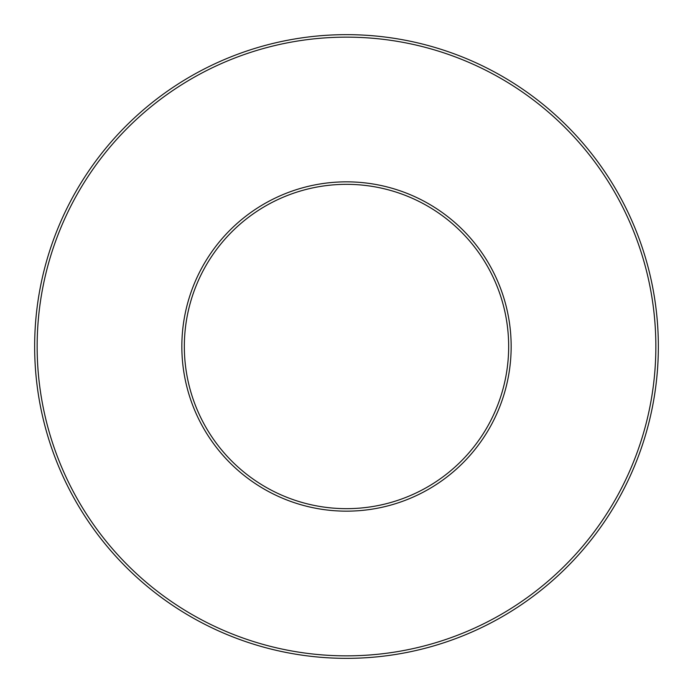 <?xml version="1.0" encoding="UTF-8"?>
<svg xmlns="http://www.w3.org/2000/svg" width="693" height="693" viewBox="0 0 693 693"><rect width="100%" height="100%" fill="white"/><g stroke="black" fill="none" stroke-linecap="round" stroke-linejoin="round"><path stroke-width="1.04" d="M184.338 346.5A162.162 162.162 0 0 1 346.5 184.338A162.162 162.162 0 0 1 508.662 346.5A162.162 162.162 0 0 1 346.5 508.662A162.162 162.162 0 0 1 184.338 346.5M181.843 346.5A164.657 164.657 0 0 1 346.5 181.843A164.657 164.657 0 0 1 511.157 346.5A164.657 164.657 0 0 1 346.5 511.157A164.657 164.657 0 0 1 181.843 346.5M658.35 346.5A311.85 311.85 0 0 1 346.5 658.35A311.85 311.85 0 0 1 34.65 346.5A311.85 311.85 0 0 1 346.5 34.65A311.85 311.85 0 0 1 658.35 346.5M655.855 346.5A309.355 309.355 0 0 1 346.5 655.855A309.355 309.355 0 0 1 37.145 346.5A309.355 309.355 0 0 1 346.5 37.145A309.355 309.355 0 0 1 655.855 346.5"/></g></svg>
